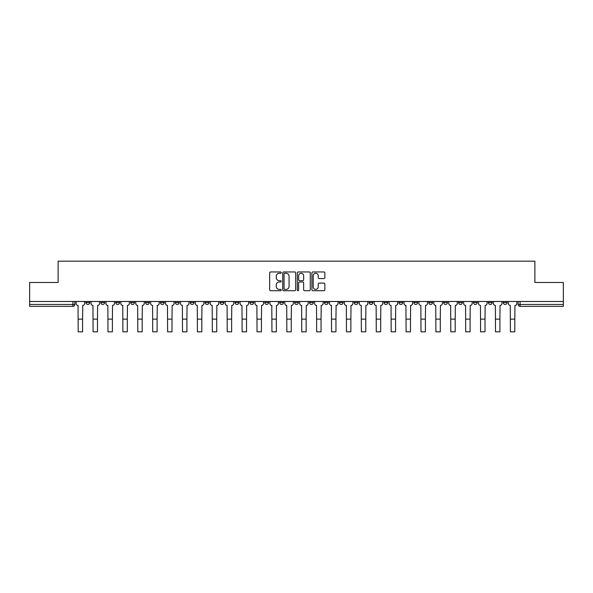 <?xml version="1.0" encoding="UTF-8"?>
<svg xmlns="http://www.w3.org/2000/svg" width="593" height="593" viewBox="0 0 593 593"><rect width="100%" height="100%" fill="white"/><g stroke="black" fill="none" stroke-linecap="round" stroke-linejoin="round"><path stroke-width="0.89" d="M281.215 272.61A0.66 0.66 0 0 0 280.556 271.957L270.593 271.957A0.941 0.941 0 0 0 269.652 272.891L269.652 289.769A0.941 0.941 0 0 0 270.593 290.711L280.556 290.711A0.66 0.66 0 0 0 281.215 290.051A0.66 0.66 0 0 0 280.556 289.399L279.266 289.399A3.002 3.002 0 0 1 276.264 286.397L276.264 284.988A3.002 3.002 0 0 1 279.266 281.986L280.556 281.986A0.66 0.66 0 0 0 281.215 281.334A0.66 0.66 0 0 0 280.556 280.674L279.266 280.674A3.002 3.002 0 0 1 276.264 277.672L276.264 276.271A3.002 3.002 0 0 1 279.266 273.269L280.556 273.269A0.66 0.66 0 0 0 281.215 272.61M488.35 301.489L488.35 302.541L492.168 302.541A1.912 1.912 0 0 1 490.263 304.454A1.912 1.912 0 0 1 488.35 302.541L488.35 301.489M473.444 301.489L473.444 302.541L477.269 302.541A1.912 1.912 0 0 1 475.356 304.454A1.912 1.912 0 0 1 473.444 302.541L473.444 301.489M384.019 301.489L384.019 302.541L387.837 302.541A1.912 1.912 0 0 1 385.924 304.454A1.912 1.912 0 0 1 384.019 302.541L384.019 301.489M369.113 301.489L369.113 302.541L372.93 302.541A1.912 1.912 0 0 1 371.025 304.454A1.912 1.912 0 0 1 369.113 302.541L369.113 301.489M354.206 301.489L354.206 302.541L358.031 302.541A1.912 1.912 0 0 1 356.119 304.454A1.912 1.912 0 0 1 354.206 302.541L354.206 301.489M324.401 301.489L324.401 302.541L328.218 302.541A1.912 1.912 0 0 1 326.306 304.454A1.912 1.912 0 0 1 324.401 302.541L324.401 301.489M294.588 302.541L294.588 301.489L294.588 302.541A1.912 1.912 0 0 0 296.5 304.454A1.912 1.912 0 0 1 294.588 302.541L298.412 302.541A1.912 1.912 0 0 1 296.5 304.454A1.912 1.912 0 0 0 298.412 302.541L298.412 301.489L298.412 302.541M279.681 302.541L279.681 301.489L279.681 302.541A1.912 1.912 0 0 0 281.593 304.454A1.912 1.912 0 0 1 279.681 302.541L283.506 302.541A1.912 1.912 0 0 1 281.593 304.454M264.782 302.541L264.782 301.489L264.782 302.541A1.912 1.912 0 0 0 266.694 304.454A1.912 1.912 0 0 1 264.782 302.541L268.599 302.541A1.912 1.912 0 0 1 266.694 304.454A1.912 1.912 0 0 0 268.599 302.541L268.599 301.489L268.599 302.541M249.875 301.489L249.875 302.541L253.7 302.541A1.912 1.912 0 0 1 251.788 304.454A1.912 1.912 0 0 1 249.875 302.541L249.875 301.489M234.969 301.489L234.969 302.541L238.794 302.541A1.912 1.912 0 0 1 236.881 304.454A1.912 1.912 0 0 1 234.969 302.541L234.969 301.489M220.07 301.489L220.07 302.541L223.887 302.541A1.912 1.912 0 0 1 221.975 304.454A1.912 1.912 0 0 1 220.07 302.541L220.07 301.489M205.163 302.541L205.163 301.489L205.163 302.541A1.912 1.912 0 0 0 207.076 304.454A1.912 1.912 0 0 1 205.163 302.541L208.981 302.541A1.912 1.912 0 0 1 207.076 304.454M175.35 302.541L175.35 301.489L175.35 302.541A1.912 1.912 0 0 0 177.263 304.454A1.912 1.912 0 0 1 175.35 302.541L179.175 302.541A1.912 1.912 0 0 1 177.263 304.454A1.912 1.912 0 0 0 179.175 302.541L179.175 301.489L179.175 302.541M160.451 302.541L160.451 301.489L160.451 302.541A1.912 1.912 0 0 0 162.356 304.454A1.912 1.912 0 0 1 160.451 302.541L164.268 302.541A1.912 1.912 0 0 1 162.356 304.454A1.912 1.912 0 0 0 164.268 302.541L164.268 301.489L164.268 302.541M145.544 302.541L145.544 301.489L145.544 302.541A1.912 1.912 0 0 0 147.457 304.454A1.912 1.912 0 0 1 145.544 302.541L149.362 302.541A1.912 1.912 0 0 1 147.457 304.454A1.912 1.912 0 0 0 149.362 302.541L149.362 301.489L149.362 302.541M130.638 302.541L130.638 301.489L130.638 302.541A1.912 1.912 0 0 0 132.55 304.454A1.912 1.912 0 0 1 130.638 302.541L134.463 302.541A1.912 1.912 0 0 1 132.55 304.454M115.731 302.541L115.731 301.489L115.731 302.541A1.912 1.912 0 0 0 117.644 304.454A1.912 1.912 0 0 1 115.731 302.541L119.556 302.541A1.912 1.912 0 0 1 117.644 304.454A1.912 1.912 0 0 0 119.556 302.541L119.556 301.489L119.556 302.541M100.832 302.541L100.832 301.489L100.832 302.541A1.912 1.912 0 0 0 102.737 304.454A1.912 1.912 0 0 1 100.832 302.541L104.65 302.541A1.912 1.912 0 0 1 102.737 304.454A1.912 1.912 0 0 0 104.65 302.541L104.65 301.489L104.65 302.541M323.904 278.569A0.941 0.941 0 0 0 324.845 277.628L324.845 272.891A0.941 0.941 0 0 0 323.904 271.957L312.845 271.957A0.941 0.941 0 0 0 311.903 272.891L311.903 289.769A0.941 0.941 0 0 0 312.845 290.711L323.904 290.711A0.941 0.941 0 0 0 324.845 289.769L324.845 284.054A0.941 0.941 0 0 0 323.904 283.113L319.175 283.113A0.941 0.941 0 0 0 318.233 284.054L318.233 286.886A2.505 2.505 0 0 1 315.728 289.399A2.505 2.505 0 0 1 313.215 286.886L313.215 275.775A2.505 2.505 0 0 1 315.728 273.269A2.505 2.505 0 0 1 318.233 275.775L318.233 277.628A0.941 0.941 0 0 0 319.175 278.569L323.904 278.569M29.65 301.489L29.65 282.476L58.121 282.476L58.121 261.172L534.879 261.172L534.879 282.476L563.35 282.476L563.35 301.489L29.65 301.489L29.65 304.454L74.844 304.454L74.844 301.489M295.677 272.891A0.941 0.941 0 0 0 294.743 271.957L283.676 271.957A0.941 0.941 0 0 0 282.735 272.891L282.735 289.769A0.941 0.941 0 0 0 283.676 290.711L294.743 290.711A0.941 0.941 0 0 0 295.677 289.769L295.677 272.891M298.257 271.957L309.324 271.957A0.941 0.941 0 0 1 310.265 272.891L310.265 289.769A0.941 0.941 0 0 1 309.324 290.711L304.587 290.711A0.941 0.941 0 0 1 303.653 289.769L303.653 282.928A0.941 0.941 0 0 0 302.712 281.986L299.569 281.986A0.941 0.941 0 0 0 298.635 282.928L298.635 290.051A0.66 0.66 0 0 1 297.975 290.711A0.66 0.66 0 0 1 297.323 290.051L297.323 272.891A0.941 0.941 0 0 1 298.257 271.957M518.156 301.489L518.156 304.454L563.35 304.454L563.35 306.366L520.068 306.366A1.912 1.912 0 0 1 518.156 304.454M563.35 301.489L563.35 304.454M74.844 304.454A1.912 1.912 0 0 1 72.932 306.366L29.65 306.366L29.65 304.454M507.074 301.489L507.074 302.541A1.912 1.912 0 0 1 505.162 304.454A1.912 1.912 0 0 1 503.257 302.541L507.074 302.541M503.257 301.489L503.257 302.541M492.168 301.489L492.168 302.541M477.269 301.489L477.269 302.541L477.269 301.489M462.362 301.489L462.362 302.541A1.912 1.912 0 0 1 460.45 304.454A1.912 1.912 0 0 1 458.537 302.541L462.362 302.541M458.537 301.489L458.537 302.541M447.456 301.489L447.456 302.541A1.912 1.912 0 0 1 445.543 304.454A1.912 1.912 0 0 1 443.638 302.541L447.456 302.541M443.638 301.489L443.638 302.541M432.549 301.489L432.549 302.541A1.912 1.912 0 0 1 430.644 304.454A1.912 1.912 0 0 1 428.732 302.541L432.549 302.541M428.732 301.489L428.732 302.541M417.65 301.489L417.65 302.541A1.912 1.912 0 0 1 415.737 304.454A1.912 1.912 0 0 1 413.825 302.541L417.65 302.541M413.825 301.489L413.825 302.541M402.743 301.489L402.743 302.541A1.912 1.912 0 0 1 400.831 304.454A1.912 1.912 0 0 1 398.919 302.541L402.743 302.541M398.919 301.489L398.919 302.541M387.837 301.489L387.837 302.541A1.912 1.912 0 0 1 385.924 304.454M372.93 301.489L372.93 302.541M358.031 302.541L358.031 301.489L358.031 302.541A1.912 1.912 0 0 1 356.119 304.454M343.125 301.489L343.125 302.541A1.912 1.912 0 0 1 341.212 304.454A1.912 1.912 0 0 1 339.3 302.541A1.912 1.912 0 0 0 341.212 304.454A1.912 1.912 0 0 0 343.125 302.541L339.3 302.541L339.3 301.489M328.218 302.541L328.218 301.489L328.218 302.541A1.912 1.912 0 0 1 326.306 304.454M313.319 301.489L313.319 302.541A1.912 1.912 0 0 1 311.407 304.454A1.912 1.912 0 0 1 309.494 302.541A1.912 1.912 0 0 0 311.407 304.454M309.494 301.489L309.494 302.541L313.319 302.541M283.506 301.489L283.506 302.541L283.506 301.489M253.7 302.541L253.7 301.489L253.7 302.541A1.912 1.912 0 0 1 251.788 304.454M238.794 302.541L238.794 301.489L238.794 302.541A1.912 1.912 0 0 1 236.881 304.454M223.887 302.541L223.887 301.489L223.887 302.541A1.912 1.912 0 0 1 221.975 304.454M208.981 301.489L208.981 302.541L208.981 301.489M194.081 302.541L194.081 301.489L194.081 302.541A1.912 1.912 0 0 1 192.169 304.454A1.912 1.912 0 0 1 190.257 302.541L194.081 302.541A1.912 1.912 0 0 1 192.169 304.454M190.257 301.489L190.257 302.541M134.463 301.489L134.463 302.541L134.463 301.489M89.743 301.489L89.743 302.541A1.912 1.912 0 0 1 87.838 304.454A1.912 1.912 0 0 1 85.926 302.541A1.912 1.912 0 0 0 87.838 304.454A1.912 1.912 0 0 0 89.743 302.541L89.743 301.489M85.926 301.489L85.926 302.541L89.743 302.541M284.707 273.269A0.66 0.66 0 0 0 284.047 273.922L284.047 288.739A0.66 0.66 0 0 0 284.707 289.399L286.063 289.399A3.002 3.002 0 0 0 289.065 286.397L289.065 276.271A3.002 3.002 0 0 0 286.063 273.269L284.707 273.269M303.653 275.827A2.505 2.505 0 0 0 301.14 273.314A2.505 2.505 0 0 0 298.635 275.827L298.635 279.74A0.941 0.941 0 0 0 299.569 280.674L302.712 280.674A0.941 0.941 0 0 0 303.653 279.74L303.653 275.827M76.134 301.489L76.134 303.497A1.912 1.912 0 0 0 78.039 305.41L78.187 331.828L82.583 331.828L82.583 319.123L78.187 319.123M84.636 301.489L84.636 303.497A1.912 1.912 0 0 1 82.723 305.41L82.583 319.123M91.033 301.489L91.033 303.497A1.912 1.912 0 0 0 92.945 305.41L93.094 331.828L97.482 331.828L97.482 319.123L93.094 319.123M99.542 301.489L99.542 303.497A1.912 1.912 0 0 1 97.63 305.41L97.482 319.123M105.939 301.489L105.939 303.497A1.912 1.912 0 0 0 107.852 305.41L107.993 331.828L112.388 331.828L112.388 319.123L107.993 319.123M114.442 301.489L114.442 303.497A1.912 1.912 0 0 1 112.537 305.41L112.388 319.123M120.846 301.489L120.846 303.497A1.912 1.912 0 0 0 122.758 305.41L122.899 331.828L127.295 331.828L127.295 319.123L122.899 319.123M129.348 301.489L129.348 303.497A1.912 1.912 0 0 1 127.436 305.41L127.295 319.123M135.753 301.489L135.753 303.497A1.912 1.912 0 0 0 137.658 305.41L137.806 331.828L142.201 331.828L142.201 319.123L137.806 319.123M144.255 301.489L144.255 303.497A1.912 1.912 0 0 1 142.342 305.41L142.201 319.123M150.652 301.489L150.652 303.497A1.912 1.912 0 0 0 152.564 305.41L152.712 331.828L157.101 331.828L157.101 319.123L152.712 319.123M159.161 301.489L159.161 303.497A1.912 1.912 0 0 1 157.249 305.41L157.101 319.123M165.558 301.489L165.558 303.497A1.912 1.912 0 0 0 167.471 305.41L167.611 331.828L172.007 331.828L172.007 319.123L167.611 319.123M174.06 301.489L174.06 303.497A1.912 1.912 0 0 1 172.148 305.41L172.007 319.123M180.465 301.489L180.465 303.497A1.912 1.912 0 0 0 182.377 305.41L182.518 331.828L186.914 331.828L186.914 319.123L182.518 319.123M188.967 301.489L188.967 303.497A1.912 1.912 0 0 1 187.054 305.41L186.914 319.123M195.371 301.489L195.371 303.497A1.912 1.912 0 0 0 197.276 305.41L197.425 331.828L201.82 331.828L201.82 319.123L197.425 319.123M203.873 301.489L203.873 303.497A1.912 1.912 0 0 1 201.961 305.41L201.82 319.123M210.27 301.489L210.27 303.497A1.912 1.912 0 0 0 212.183 305.41L212.324 331.828L216.719 331.828L216.719 319.123L212.324 319.123M218.78 301.489L218.78 303.497A1.912 1.912 0 0 1 216.868 305.41L216.719 319.123M225.177 301.489L225.177 303.497A1.912 1.912 0 0 0 227.089 305.41L227.23 331.828L231.626 331.828L231.626 319.123L227.23 319.123M233.679 301.489L233.679 303.497A1.912 1.912 0 0 1 231.767 305.41L231.626 319.123M240.083 301.489L240.083 303.497A1.912 1.912 0 0 0 241.996 305.41L242.137 331.828L246.532 331.828L246.532 319.123L242.137 319.123M248.586 301.489L248.586 303.497A1.912 1.912 0 0 1 246.673 305.41L246.532 319.123M254.99 301.489L254.99 303.497A1.912 1.912 0 0 0 256.895 305.41L257.043 331.828L261.439 331.828L261.439 319.123L257.043 319.123M263.492 301.489L263.492 303.497A1.912 1.912 0 0 1 261.58 305.41L261.439 319.123M269.889 301.489L269.889 303.497A1.912 1.912 0 0 0 271.802 305.41L271.942 331.828L276.338 331.828L276.338 319.123L271.942 319.123M278.391 301.489L278.391 303.497A1.912 1.912 0 0 1 276.486 305.41L276.338 319.123M284.796 301.489L284.796 303.497A1.912 1.912 0 0 0 286.708 305.41L286.849 331.828L291.245 331.828L291.245 319.123L286.849 319.123M293.298 301.489L293.298 303.497A1.912 1.912 0 0 1 291.385 305.41L291.245 319.123M299.702 301.489L299.702 303.497A1.912 1.912 0 0 0 301.615 305.41L301.755 331.828L306.151 331.828L306.151 319.123L301.755 319.123M308.204 301.489L308.204 303.497A1.912 1.912 0 0 1 306.292 305.41L306.151 319.123M314.609 301.489L314.609 303.497A1.912 1.912 0 0 0 316.514 305.41L316.662 331.828L321.058 331.828L321.058 319.123L316.662 319.123M323.111 301.489L323.111 303.497A1.912 1.912 0 0 1 321.198 305.41L321.058 319.123M329.508 301.489L329.508 303.497A1.912 1.912 0 0 0 331.42 305.41L331.561 331.828L335.957 331.828L335.957 319.123L331.561 319.123M338.01 301.489L338.01 303.497A1.912 1.912 0 0 1 336.105 305.41L335.957 319.123M344.414 301.489L344.414 303.497A1.912 1.912 0 0 0 346.327 305.41L346.468 331.828L350.863 331.828L350.863 319.123L346.468 319.123M352.917 301.489L352.917 303.497A1.912 1.912 0 0 1 351.004 305.41L350.863 319.123M359.321 301.489L359.321 303.497A1.912 1.912 0 0 0 361.233 305.41L361.374 331.828L365.77 331.828L365.77 319.123L361.374 319.123M367.823 301.489L367.823 303.497A1.912 1.912 0 0 1 365.911 305.41L365.77 319.123M374.22 301.489L374.22 303.497A1.912 1.912 0 0 0 376.132 305.41L376.281 331.828L380.676 331.828L380.676 319.123L376.281 319.123M382.73 301.489L382.73 303.497A1.912 1.912 0 0 1 380.817 305.41L380.676 319.123M389.127 301.489L389.127 303.497A1.912 1.912 0 0 0 391.039 305.41L391.18 331.828L395.575 331.828L395.575 319.123L391.18 319.123M397.629 301.489L397.629 303.497A1.912 1.912 0 0 1 395.724 305.41L395.575 319.123M404.033 301.489L404.033 303.497A1.912 1.912 0 0 0 405.946 305.41L406.086 331.828L410.482 331.828L410.482 319.123L406.086 319.123M412.535 301.489L412.535 303.497A1.912 1.912 0 0 1 410.623 305.41L410.482 319.123M418.94 301.489L418.94 303.497A1.912 1.912 0 0 0 420.852 305.41L420.993 331.828L425.389 331.828L425.389 319.123L420.993 319.123M427.442 301.489L427.442 303.497A1.912 1.912 0 0 1 425.529 305.41L425.389 319.123M433.839 301.489L433.839 303.497A1.912 1.912 0 0 0 435.751 305.41L435.899 331.828L440.288 331.828L440.288 319.123L435.899 319.123M442.348 301.489L442.348 303.497A1.912 1.912 0 0 1 440.436 305.41L440.288 319.123M448.745 301.489L448.745 303.497A1.912 1.912 0 0 0 450.658 305.41L450.799 331.828L455.194 331.828L455.194 319.123L450.799 319.123M457.247 301.489L457.247 303.497A1.912 1.912 0 0 1 455.342 305.41L455.194 319.123M463.652 301.489L463.652 303.497A1.912 1.912 0 0 0 465.564 305.41L465.705 331.828L470.101 331.828L470.101 319.123L465.705 319.123M472.154 301.489L472.154 303.497A1.912 1.912 0 0 1 470.242 305.41L470.101 319.123M478.558 301.489L478.558 303.497A1.912 1.912 0 0 0 480.463 305.41L480.612 331.828L485.007 331.828L485.007 319.123L480.612 319.123M487.061 301.489L487.061 303.497A1.912 1.912 0 0 1 485.148 305.41L485.007 319.123M493.458 301.489L493.458 303.497A1.912 1.912 0 0 0 495.37 305.41L495.518 331.828L499.906 331.828L499.906 319.123L495.518 319.123M501.967 301.489L501.967 303.497A1.912 1.912 0 0 1 500.055 305.41L499.906 319.123M508.364 301.489L508.364 303.497A1.912 1.912 0 0 0 510.276 305.41L510.417 331.828L514.813 331.828L514.813 319.123L510.417 319.123M516.866 301.489L516.866 303.497A1.912 1.912 0 0 1 514.961 305.41L514.813 319.123M72.932 301.489L72.932 306.366M520.068 301.489L520.068 306.366"/></g></svg>
